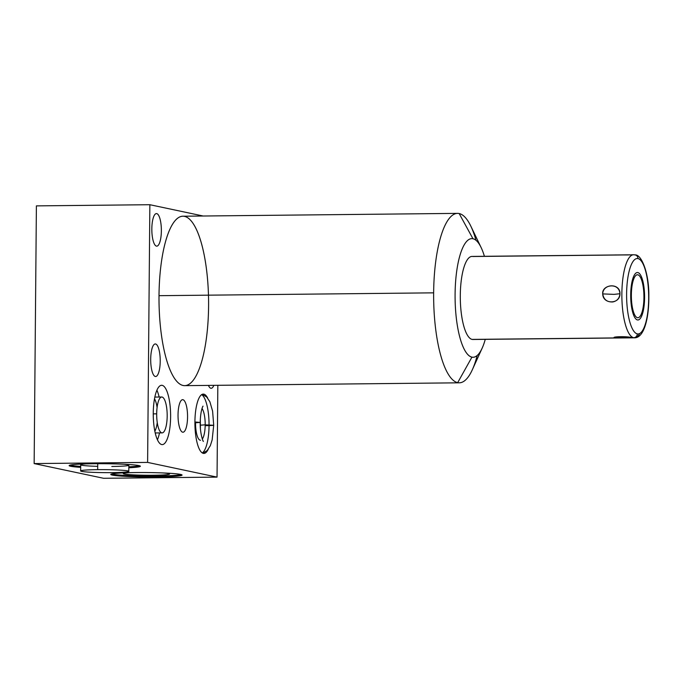 <?xml version="1.0" encoding="UTF-8"?>
<svg xmlns="http://www.w3.org/2000/svg" width="683" height="683" viewBox="0 0 683 683"><rect width="100%" height="100%" fill="white"/><g stroke="black" fill="none" stroke-linecap="round" stroke-linejoin="round"><path stroke-width="1.02" d="M208.58 306.189A84.718 24.784 -90.6 0 1 183.061 385.485A84.718 24.784 -90.6 0 1 159.011 295.679L433.645 292.845A84.718 24.784 89.4 0 0 457.687 382.651L471.927 357.166A59.327 17.357 89.4 0 0 485.263 339.349A59.327 17.357 -90.6 0 1 456.457 319.303A59.327 17.357 -90.6 0 1 472.96 238.743A59.327 17.357 89.4 0 0 455.091 294.271A59.327 17.357 89.4 0 0 471.927 357.166A59.327 17.357 89.4 0 0 482.155 348.176A59.327 17.357 89.4 0 0 485.263 339.349M484.409 256.296A59.327 17.357 89.4 0 0 481.122 247.545A59.327 17.357 89.4 0 0 472.96 238.743A59.327 17.357 -90.6 0 1 484.409 256.296A59.327 17.357 89.4 0 0 472.96 238.743L459.164 213.54A84.718 24.784 89.4 0 0 457.55 213.378A84.718 24.784 89.4 0 0 433.645 292.845L159.011 295.679A84.718 24.784 -90.6 0 1 182.924 216.221A84.718 24.784 -90.6 0 1 208.469 295.167M615.776 338.008L472.875 339.477A41.526 12.149 -90.6 0 1 472.081 339.4L633.653 337.735A41.526 12.149 89.4 0 0 634.447 337.812A41.526 12.149 -90.6 0 1 633.653 337.735A41.526 12.149 -90.6 0 1 621.863 295.056A41.526 12.149 -90.6 0 1 633.585 254.759A41.526 12.149 89.4 0 0 621.863 295.056A41.526 12.149 89.4 0 0 633.653 337.735A3.799 3.62 -78 0 0 637.316 333.902A37.736 11.039 89.4 0 0 648.688 298.582A37.736 11.039 89.4 0 0 637.973 258.584A3.799 3.62 -78 0 0 635.13 254.913A3.799 3.62 102 0 1 637.973 258.584A37.736 11.039 89.4 0 0 626.61 293.903A37.736 11.039 89.4 0 0 637.316 333.902A37.736 11.039 89.4 0 0 648.688 298.582A37.736 11.039 89.4 0 0 637.973 258.584A37.736 11.039 89.4 0 0 626.61 293.903A37.736 11.039 89.4 0 0 637.316 333.902A3.799 3.62 102 0 1 633.653 337.735L631.749 337.752C629.649 336.224 610.5 336.42 614.504 337.931L472.081 339.4A41.526 12.149 -90.6 0 1 460.299 295.38A41.526 12.149 -90.6 0 1 472.807 256.501A41.526 12.149 89.4 0 0 460.299 298.078A41.526 12.149 89.4 0 0 473.66 339.383A41.526 12.149 -90.6 0 1 472.081 339.4A41.526 12.149 -90.6 0 1 460.291 296.729A41.526 12.149 -90.6 0 1 472.013 256.424L629.914 254.827M36.395 205.882L34.15 463.578L103.577 478.288L217.04 477.118L147.613 462.4L149.859 204.712L36.395 205.882L34.15 463.578L147.613 462.4L34.15 463.578L103.577 478.288L217.04 477.118L217.834 385.306L217.04 477.118L147.613 462.4L217.04 477.118L103.577 478.288L34.15 463.578L36.395 205.882L149.859 204.712L203.158 216.007L149.859 204.712L147.613 462.4L149.859 204.712L36.395 205.882M80.688 467.351A35.601 2.211 0.5 0 1 70.725 466.284A35.601 2.211 0.5 0 1 94.356 463.723A35.601 2.211 0.5 0 1 138.803 465.575A35.601 2.211 0.5 0 1 128.814 467.77A35.601 2.211 -179.5 0 0 140.365 466.241A35.601 2.211 -179.5 0 0 138.803 465.575A35.601 2.211 -179.5 0 0 99.513 463.697A35.601 2.211 -179.5 0 0 69.171 465.618A35.601 2.211 -179.5 0 0 70.725 466.284L70.733 465.336A35.601 2.211 0.5 0 1 69.999 465.157A35.601 2.211 0.5 0 0 70.733 465.336L70.725 466.284A35.601 2.211 -179.5 0 0 80.688 467.351A35.601 2.211 0.5 0 1 70.725 466.284A35.601 2.211 0.5 0 1 89.439 463.8A35.601 2.211 0.5 0 1 134.278 464.952A35.601 2.211 0.5 0 1 128.814 467.77M112.379 475.112A35.601 2.211 0.5 0 1 136.011 472.551A35.601 2.211 0.5 0 1 180.457 474.403A35.601 2.211 0.5 0 1 156.834 476.965A35.601 2.211 0.5 0 1 112.379 475.112L112.388 474.164A35.601 2.211 0.5 0 1 111.653 473.985A35.601 2.211 0.5 0 0 112.388 474.164L112.379 475.112A35.601 2.211 -179.5 0 0 151.677 476.99A35.601 2.211 -179.5 0 0 182.019 475.069A35.601 2.211 -179.5 0 0 180.457 474.403A35.601 2.211 -179.5 0 0 141.168 472.525A35.601 2.211 -179.5 0 0 110.825 474.446A35.601 2.211 -179.5 0 0 112.379 475.112A35.601 2.211 0.5 0 1 154.418 472.67A35.601 2.211 0.5 0 1 172.458 476.495A35.601 2.211 0.5 0 1 112.379 475.112L112.388 474.164A35.601 2.211 0.5 0 1 111.653 473.985M156.458 246.119A16.281 4.764 -90.6 0 1 151.831 228.856A16.281 4.764 -90.6 0 1 156.74 213.617A16.281 4.764 -90.6 0 1 161.359 230.88A16.281 4.764 -90.6 0 1 156.458 246.119A16.281 4.764 89.4 0 0 156.766 246.145A16.281 4.764 89.4 0 0 161.359 230.35A16.281 4.764 89.4 0 0 156.74 213.617A16.281 4.764 89.4 0 0 156.433 213.591A16.281 4.764 89.4 0 0 151.831 229.386A16.281 4.764 89.4 0 0 156.458 246.119A16.281 4.764 -90.6 0 1 152.54 220.874A16.281 4.764 -90.6 0 1 160.795 222.615A16.281 4.764 -90.6 0 1 156.458 246.119M155.314 376.478A16.281 4.764 -90.6 0 1 150.695 359.224A16.281 4.764 -90.6 0 1 155.604 343.984A16.281 4.764 -90.6 0 1 160.223 361.239A16.281 4.764 -90.6 0 1 155.314 376.478A16.281 4.764 89.4 0 0 155.63 376.512A16.281 4.764 89.4 0 0 160.223 360.709A16.281 4.764 89.4 0 0 155.604 343.984A16.281 4.764 89.4 0 0 155.289 343.95A16.281 4.764 89.4 0 0 150.695 359.745A16.281 4.764 89.4 0 0 155.314 376.478A16.281 4.764 -90.6 0 1 151.404 351.233A16.281 4.764 -90.6 0 1 159.651 352.983A16.281 4.764 -90.6 0 1 155.314 376.478M213.847 385.349A16.281 4.764 -90.6 0 1 210.859 388.251A16.281 4.764 -90.6 0 1 208.426 385.408A16.281 4.764 89.4 0 0 210.859 388.251A16.281 4.764 89.4 0 0 211.167 388.277A16.281 4.764 89.4 0 0 213.847 385.349A16.281 4.764 -90.6 0 1 210.859 388.251A16.281 4.764 -90.6 0 1 208.426 385.408M182.651 432.194A16.281 4.764 -90.6 0 1 178.032 414.94A16.281 4.764 -90.6 0 1 182.933 399.7A16.281 4.764 -90.6 0 1 187.56 416.954A16.281 4.764 -90.6 0 1 182.651 432.194A16.281 4.764 89.4 0 0 182.959 432.228A16.281 4.764 89.4 0 0 187.56 416.425A16.281 4.764 89.4 0 0 182.933 399.7A16.281 4.764 89.4 0 0 182.626 399.666A16.281 4.764 89.4 0 0 178.032 415.469A16.281 4.764 89.4 0 0 182.651 432.194A16.281 4.764 -90.6 0 1 178.741 406.948A16.281 4.764 -90.6 0 1 186.988 408.699A16.281 4.764 -90.6 0 1 182.651 432.194M161.675 444.548A29.668 8.674 -90.6 0 1 153.257 413.104A29.668 8.674 -90.6 0 1 162.195 385.34A29.668 8.674 -90.6 0 1 170.613 416.784A29.668 8.674 -90.6 0 1 161.675 444.548A29.668 8.674 89.4 0 0 162.247 444.607A29.668 8.674 89.4 0 0 170.622 415.819A29.668 8.674 89.4 0 0 162.195 385.34A29.668 8.674 89.4 0 0 161.632 385.28A29.668 8.674 89.4 0 0 153.257 414.069A29.668 8.674 89.4 0 0 161.675 444.548A29.668 8.674 -90.6 0 1 154.554 398.548A29.668 8.674 -90.6 0 1 169.58 401.732A29.668 8.674 -90.6 0 1 161.675 444.548M208.221 449.354A29.668 8.674 -90.6 0 1 203.338 453.375A29.668 8.674 -90.6 0 1 194.911 421.932A29.668 8.674 -90.6 0 1 203.85 394.168A29.668 8.674 -90.6 0 1 207.692 398.095A29.668 8.674 89.4 0 0 203.85 394.168A29.668 8.674 89.4 0 0 203.286 394.108A29.668 8.674 89.4 0 0 194.911 422.897A29.668 8.674 89.4 0 0 203.338 453.375A29.668 8.674 89.4 0 0 203.901 453.435A29.668 8.674 89.4 0 0 208.221 449.354A29.668 8.674 -90.6 0 1 203.338 453.375A29.668 8.674 -90.6 0 1 195.201 415.196A29.668 8.674 -90.6 0 1 207.692 398.095M482.155 348.176L472.295 369.81A84.718 24.784 -90.6 0 1 457.687 382.651A84.718 24.784 89.4 0 0 459.3 382.813A84.718 24.784 89.4 0 0 477.195 355.51A84.718 24.784 89.4 0 1 457.687 382.651A84.718 24.784 -90.6 0 1 433.645 292.845A84.718 24.784 -90.6 0 1 459.164 213.54A84.718 24.784 -90.6 0 1 470.809 226.116L481.122 247.545M459.3 382.813L184.675 385.647A84.718 24.784 -90.6 0 1 159.011 295.679A84.718 24.784 -90.6 0 1 182.924 216.221L457.55 213.378M472.96 238.743L459.164 213.54A84.718 24.784 89.4 0 1 476 240.305A84.718 24.784 89.4 0 0 459.164 213.54L472.96 238.743A59.327 17.357 89.4 0 0 455.091 294.271A59.327 17.357 89.4 0 0 471.927 357.166L457.687 382.651L471.927 357.166M156.117 213.625L156.74 213.617M154.981 343.984L155.604 343.984M182.318 399.709L182.933 399.7M156.919 390.206A29.668 8.674 -90.6 0 1 159.13 397.028A29.668 8.674 -90.6 0 0 156.919 390.206A29.668 8.674 -90.6 0 1 159.13 397.028M159.498 432.911A29.668 8.674 -90.6 0 1 157.431 439.784A29.668 8.674 -90.6 0 0 159.498 432.911A29.668 8.674 -90.6 0 1 157.431 439.784M154.836 431.212A17.937 5.251 89.4 0 0 157.252 422.504A17.937 5.251 -90.6 0 1 154.836 431.212M157.09 407.478A17.937 5.251 89.4 0 0 154.503 398.829A17.937 5.251 -90.6 0 1 157.09 407.478M161.068 385.349L162.195 385.34M202.723 394.176L203.85 394.168M139.537 465.763A35.601 2.211 0.5 0 1 128.822 466.822A35.601 2.211 0.5 0 0 139.537 465.763A35.601 2.211 0.5 0 1 128.822 466.822M80.696 466.404A35.601 2.211 0.5 0 1 70.733 465.336A35.601 2.211 0.5 0 0 80.696 466.404A35.601 2.211 0.5 0 1 70.733 465.336A35.601 2.211 0.5 0 1 69.999 465.157M123.632 464.218A24.067 1.494 -179.5 0 1 111.816 466.472A24.067 1.494 -179.5 0 0 123.632 464.218A24.067 1.494 0.5 0 1 128.839 465.191L128.78 471.355A24.067 1.494 -179.5 0 0 97.678 469.648A24.067 1.494 -179.5 0 0 81.712 471.381A24.067 1.494 -179.5 0 0 111.764 472.636A24.067 1.494 -179.5 0 0 127.73 470.903A24.067 1.494 -179.5 0 0 97.678 469.648L97.729 463.697L97.678 469.648A24.067 1.494 -179.5 0 0 80.654 470.929A24.067 1.494 -179.5 0 0 111.764 472.636A24.067 1.494 -179.5 0 0 128.78 471.355M85.93 463.885A24.067 1.494 -179.5 0 0 97.712 466.352A24.067 1.494 -179.5 0 1 85.93 463.885A24.067 1.494 0.5 0 0 80.714 464.773L80.654 470.929M181.2 474.591A35.601 2.211 0.5 0 1 147.861 476.034A35.601 2.211 0.5 0 1 112.388 474.164A35.601 2.211 0.5 0 0 147.861 476.034A35.601 2.211 0.5 0 0 181.2 474.591A35.601 2.211 0.5 0 1 147.861 476.034A35.601 2.211 0.5 0 1 112.388 474.164M130.18 472.645A23.111 1.434 -179.5 0 0 124.323 474.036A23.111 1.434 -179.5 0 1 123.316 473.592A23.111 1.434 -179.5 0 1 130.18 472.645A23.111 1.434 -179.5 0 0 124.323 474.036A23.111 1.434 -179.5 0 0 153.188 475.248A23.111 1.434 -179.5 0 0 168.53 473.584A23.111 1.434 -179.5 0 0 162.699 472.935A23.111 1.434 -179.5 0 1 168.53 473.584A23.111 1.434 -179.5 0 1 169.538 473.993A23.111 1.434 -179.5 0 1 149.995 475.266A23.111 1.434 -179.5 0 1 124.323 474.036L124.511 473.165L124.323 474.036A23.111 1.434 -179.5 0 0 158.379 475.146A23.111 1.434 -179.5 0 0 162.699 472.935M637.837 274.788A21.497 6.292 -90.6 0 1 643.932 297.583A21.497 6.292 -90.6 0 1 637.461 317.706A21.497 6.292 -90.6 0 1 631.357 294.911A21.497 6.292 -90.6 0 1 637.837 274.788L637.017 274.797L637.837 274.788A21.497 6.292 89.4 0 0 637.427 274.745A21.497 6.292 89.4 0 0 631.357 295.611A21.497 6.292 89.4 0 0 637.461 317.706A21.497 6.292 89.4 0 0 637.871 317.749A21.497 6.292 89.4 0 0 643.941 296.883A21.497 6.292 89.4 0 0 637.837 274.788L637.017 274.797M637.973 258.584A37.736 11.039 89.4 0 0 627.925 313.053A37.736 11.039 89.4 0 0 647.04 317.1A37.736 11.039 89.4 0 0 637.973 258.584A3.799 3.62 -78 0 0 634.379 254.836A41.526 12.149 89.4 0 0 633.585 254.759L635.13 254.913A3.799 3.62 -78 0 0 634.379 254.836A41.526 12.149 89.4 0 0 622.187 304.498A41.526 12.149 89.4 0 0 639.758 333.492M619.959 293.724C619.139 281.755 601.595 284.879 602.713 293.903C603.67 299.547 607.05 302.219 612.839 301.937C617.133 301.007 619.507 298.275 619.959 293.724L613.974 294.373L602.713 293.903C602.833 304.652 620.198 304.456 619.959 293.724C620.369 283.086 603.004 283.291 602.713 293.903L613.974 294.373L619.959 293.724C619.507 298.275 617.133 301.007 612.839 301.937C607.05 302.219 603.67 299.547 602.713 293.903C601.595 284.879 619.139 281.755 619.959 293.724L613.974 294.373L602.713 293.903M614.982 255.032L472.807 256.501L614.982 255.032M615.622 338.008L624.236 337.556M626.84 337.53L632.065 337.837L615.451 338.008M167.181 416.058A17.937 5.251 -90.6 0 1 161.777 432.851A17.937 5.251 -90.6 0 1 156.689 413.83A17.937 5.251 -90.6 0 1 162.093 397.036A17.937 5.251 -90.6 0 1 167.181 416.058A17.937 5.251 89.4 0 0 161.751 397.002A17.937 5.251 89.4 0 0 156.689 413.83A17.937 5.251 89.4 0 0 162.119 432.885A17.937 5.251 89.4 0 0 167.181 416.058A17.937 5.251 -90.6 0 1 159.173 429.897A17.937 5.251 -90.6 0 1 159.446 398.881A17.937 5.251 -90.6 0 1 167.181 416.058M615.229 337.171L614.504 337.931C610.5 336.42 629.649 336.224 631.749 337.752L633.653 337.735A3.799 3.62 102 0 0 637.316 333.902M627.131 336.958L614.504 337.931L472.081 339.4M614.896 254.955L627.839 254.955M153.257 413.864L156.689 413.83M202.023 408.528A16.469 4.815 -90.6 0 1 205.19 424.826L213.711 425.296L205.19 424.826A16.469 4.815 -90.6 0 1 202.339 439.049A16.469 4.815 89.4 0 0 205.19 424.826A16.469 4.815 89.4 0 0 202.023 408.528A16.469 4.815 -90.6 0 1 205.19 424.826L200.52 425.176L205.19 424.826A16.469 4.815 -90.6 0 1 202.339 439.049M194.911 421.983L200.221 422.435L194.911 421.983L194.911 422.786L200.221 422.435C199.854 432.988 203.218 442.362 203.389 441.32L203.38 441.312M200.537 440.27A16.469 4.815 -90.6 0 1 195.551 422.786M209.049 424.86A29.668 8.674 -90.6 0 0 201.681 394.637A29.668 8.674 89.4 0 1 209.049 425.646A29.668 8.674 -90.6 0 1 202.279 452.931A29.668 8.674 89.4 0 0 209.049 425.646L213.711 425.296L212.14 439.98L210.321 445.683L207.205 450.541L202.757 453.188M637.435 319.934A23.734 6.941 89.4 0 0 637.888 319.977A23.734 6.941 89.4 0 0 644.59 296.943A23.734 6.941 89.4 0 0 637.854 272.56A23.734 6.941 89.4 0 0 637.401 272.517A23.734 6.941 89.4 0 0 630.699 295.543A23.734 6.941 89.4 0 0 637.435 319.934A23.734 6.941 89.4 0 0 643.762 285.682A23.734 6.941 89.4 0 0 631.741 283.129A23.734 6.941 89.4 0 0 637.435 319.934M147.613 462.4L34.15 463.578M217.834 385.306L217.04 477.118M149.859 204.712L203.158 216.007M159.011 295.679A84.718 24.784 89.4 0 0 195.551 376.785A84.718 24.784 89.4 0 0 196.832 230.333A84.718 24.784 89.4 0 0 159.011 295.679L433.645 292.845A84.718 24.784 89.4 0 0 457.687 382.651M70.725 466.284L70.733 465.336M124.511 473.165L124.323 474.036M637.461 317.706A21.497 6.292 89.4 0 0 643.19 286.672A21.497 6.292 89.4 0 0 632.296 284.359A21.497 6.292 89.4 0 0 637.461 317.706M632.467 254.853L615.221 255.032M111.764 472.636A24.067 1.494 -179.5 0 0 121.13 470.186A24.067 1.494 -179.5 0 0 81.277 470.604A24.067 1.494 -179.5 0 0 111.764 472.636M97.729 463.697L97.678 469.648M209.049 425.646L205.173 425.611M459.164 213.54A84.718 24.784 89.4 0 0 433.645 292.845M631.194 254.776L633.585 254.759M635.13 254.913C641.61 254.358 649.157 273.456 648.85 296.294C648.987 318.841 643.864 338.102 634.447 337.812L632.057 337.837M155.212 432.954L162.119 432.885M161.751 397.002L154.845 397.079M200.324 419.183L200.418 428.429M213.711 425.296L212.601 411.115L209.869 401.724L206.65 396.934L202.151 394.381M203.013 406.24L203.022 406.231C203.21 405.395 200.426 410.201 200.221 422.435"/></g></svg>

